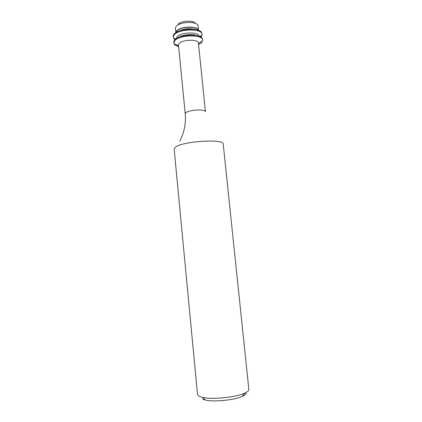 <?xml version="1.0" encoding="UTF-8"?>
<svg xmlns="http://www.w3.org/2000/svg" width="422" height="422" viewBox="0 0 422 422"><rect width="100%" height="100%" fill="white"/><g stroke="black" fill="none" stroke-linecap="round" stroke-linejoin="round"><path stroke-width="0.63" d="M202.729 399.212L205.256 400.03C213.564 402.187 234.637 400.082 242.355 396.327C245.208 395.008 246.374 393.763 245.857 392.602M199.39 396.453L202.254 397.366C211.696 399.776 235.993 397.35 244.776 393.125C247.593 391.838 248.954 390.614 248.853 389.453L223.227 144.076C224.404 138.632 183.042 141.106 175.573 147.035L174.149 148.971L197.528 394.575L199.39 396.453M179.086 43.624C182.188 39.452 198.62 39.077 198.44 43.144L205.424 111.793C205.736 108.945 189.119 109.72 185.865 112.732L185.216 113.813L178.495 45.138L179.086 43.624M178.638 46.626C176.132 45.951 174.576 44.985 173.969 43.719L173.785 43.023L174.608 40.85C178.975 34.72 202.935 34.182 202.639 40.143L201.579 42.59L198.593 44.632M173.785 43.023L173.769 41.551L174.534 40.116C178.585 34.388 200.777 33.296 202.365 38.697L202.639 40.143M202.027 41.235L201.505 41.873M178.786 37.336C182.768 34.704 192.189 33.765 196.615 35.559M176.422 38.544L177.092 36.899C180.532 32.072 199.052 31.587 199.168 36.276M174.993 39.636L173.458 38.043L173.226 37.226L174.038 35C178.39 28.733 202.328 28.242 202.043 34.346L201.974 35.2L200.788 37.062M173.226 37.226L173.231 35.627L173.969 34.272C177.957 28.474 199.864 27.335 201.721 32.784L202.043 34.346M201.363 35.596L200.919 36.139M175.858 32.663L176.523 31.075C179.909 26.19 198.187 25.663 198.562 30.395M175.842 32.668L175.431 27.857L176.074 26.496C179.35 21.67 197.048 20.979 198.029 25.6L198.577 30.4M178.121 24.344C180.616 20.689 193.793 19.945 195.28 23.363M175.452 39.235L174.138 38.312M178.569 45.914L174.602 43.972M176.106 32.505L176.739 31.212C179.957 26.57 197.28 25.858 198.282 30.289M178.543 31.297C184.039 28.612 189.742 28.042 195.655 29.587M242.355 396.327L244.776 393.125M205.256 400.03L202.254 397.366M179.756 141.196C184.256 132.487 186.076 123.356 185.216 113.813M198.482 43.561L202.597 40.86M199.864 36.566L201.974 35.2M175.8 38.966L173.458 38.043M178.532 45.555L173.969 43.719"/></g></svg>

